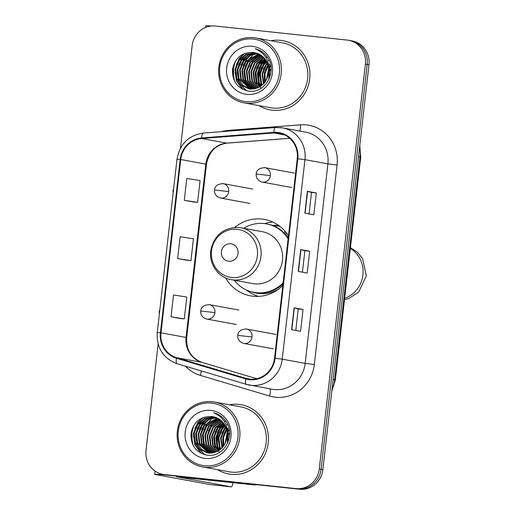 <?xml version="1.0" encoding="UTF-8"?>
<svg xmlns="http://www.w3.org/2000/svg" width="515" height="515" viewBox="0 0 515 515"><rect width="100%" height="100%" fill="white"/><g stroke="black" fill="none" stroke-linecap="round" stroke-linejoin="round"><path stroke-width="0.77" d="M288.471 235.851A38.85 36.925 -79.6 0 0 264.51 219.429A38.85 36.925 -79.6 0 0 261.897 219.049A38.85 36.925 -79.6 0 0 234.872 227.385M225.609 277.888A38.85 36.925 -79.6 0 0 250.49 295.855A38.85 36.925 -79.6 0 0 253.103 296.228A38.85 36.925 -79.6 0 0 282.825 285.432M272.828 222.055A38.85 36.925 -79.6 0 0 264.575 223.6M272.332 225.39A35.554 33.79 100.4 0 1 278.544 225.448A35.554 33.79 100.4 0 1 278.712 225.467M158.144 344.052L146.022 450.496A21.991 20.903 -79.6 0 0 162.843 474.341L166.422 474.997A21.991 20.903 -79.6 0 0 167.903 475.21L299.576 489.25A21.991 20.903 -79.6 0 0 322.853 469.622L368.978 64.781A21.991 20.903 -79.6 0 0 352.157 40.936L350.367 40.608A21.991 20.903 -79.6 0 1 367.189 64.452A21.991 20.903 -79.6 0 0 350.367 40.608L348.578 40.279A21.991 20.903 -79.6 0 0 347.097 40.067L215.424 26.027A21.991 20.903 -79.6 0 0 192.147 45.655L180.462 148.172M162.843 474.341A21.991 20.903 -79.6 0 0 164.324 474.553L295.99 488.593A21.991 20.903 -79.6 0 0 319.274 468.965L321.064 469.294L367.189 64.452L321.064 469.294A21.991 20.903 -79.6 0 1 297.786 488.922A21.991 20.903 -79.6 0 0 321.064 469.294L322.853 469.622M164.324 474.553L297.786 488.922L166.113 474.882A21.991 20.903 -79.6 0 1 164.633 474.669A21.991 20.903 -79.6 0 0 166.113 474.882L167.903 475.21M280.43 40.331A35.187 33.443 -79.6 0 0 270.954 40.737A35.187 33.443 -79.6 0 1 280.43 40.331A35.187 33.443 -79.6 0 1 282.799 40.672A35.187 33.443 -79.6 0 0 280.43 40.331M259.045 105.62A35.187 33.443 -79.6 0 0 270.098 109.888A35.187 33.443 -79.6 0 0 272.467 110.229A35.187 33.443 -79.6 0 0 309.547 80.07A35.187 33.443 -79.6 0 0 282.799 40.672A35.187 33.443 -79.6 0 1 309.547 80.07A35.187 33.443 -79.6 0 1 272.467 110.229A35.187 33.443 -79.6 0 1 270.098 109.888A35.187 33.443 -79.6 0 1 259.045 105.62M238.947 404.391A35.187 33.443 -79.6 0 0 229.478 404.796A35.187 33.443 -79.6 0 1 238.947 404.391A35.187 33.443 -79.6 0 1 241.316 404.739A35.187 33.443 -79.6 0 0 238.947 404.391M217.568 469.686A35.187 33.443 -79.6 0 0 228.615 473.948A35.187 33.443 -79.6 0 0 230.984 474.296A35.187 33.443 -79.6 0 0 268.07 444.136A35.187 33.443 -79.6 0 0 241.316 404.739L241.316 404.739A35.187 33.443 -79.6 0 1 268.07 444.136A35.187 33.443 -79.6 0 1 230.984 474.296A35.187 33.443 -79.6 0 1 228.615 473.948A35.187 33.443 -79.6 0 1 217.568 469.686M277.746 133.012A23.458 22.293 100.4 0 1 279.323 133.237A23.458 22.293 100.4 0 1 297.264 158.672L274.534 358.183A23.458 22.293 100.4 0 1 248.127 378.892A23.458 22.293 100.4 0 1 245.893 378.351L176.697 357.719A23.458 22.293 100.4 0 1 160.989 332.825L180.733 159.508A23.458 22.293 100.4 0 1 201.674 138.516L273.851 132.954A23.458 22.293 100.4 0 1 277.746 133.012M277.81 132.426A24.044 22.853 -79.6 0 0 273.826 132.368L201.642 137.93A24.044 22.853 -79.6 0 0 180.179 159.45L160.435 332.761A24.044 22.853 -79.6 0 0 176.536 358.286L245.732 378.918A24.044 22.853 -79.6 0 0 275.087 358.24L297.818 158.736A24.044 22.853 -79.6 0 0 277.81 132.426M291.606 329.664L300.567 331.312L303.052 309.47L294.097 307.822L291.606 329.664M295.784 330.43L298.23 308.949L294.097 307.822M298.23 308.955L303.052 309.47M304.88 213.165L313.841 214.813L316.326 192.964L307.365 191.323L304.88 213.165M309.058 213.931L311.504 192.449L307.365 191.323M311.504 192.456L316.326 192.964M298.243 271.418L307.204 273.059L309.689 251.217L300.728 249.575L298.243 271.418M302.421 272.184L304.867 250.702L300.728 249.575M304.867 250.702L309.689 251.217M319.274 468.965L365.399 64.124A21.991 20.903 -79.6 0 0 348.578 40.279M193.254 201.957L184.293 200.309L197.593 202.389L200.078 180.546L186.784 178.467L184.293 200.309M179.98 318.457L171.019 316.815L184.319 318.888L186.81 297.046L173.51 294.966L171.019 316.815M177.656 258.562L190.956 260.642L193.44 238.799L180.147 236.72L177.656 258.562L186.617 260.197M190.956 260.642L186.527 260.191M197.593 202.389L193.164 201.938M184.319 318.888L179.889 318.437M269.191 78.782A23.458 7.268 96.1 0 0 269.628 72.016M269.635 71.521A23.458 7.268 96.1 0 0 269.564 67.71M269.506 66.789A23.458 7.268 96.1 0 0 269.442 65.978M269.442 65.965A23.458 7.268 96.1 0 0 269.293 64.517M268.663 60.802A23.458 7.268 96.1 0 0 268.56 60.358M266.693 57.191A29.323 27.868 -79.6 0 0 266.126 57.835M265.064 59.148A29.323 27.868 -79.6 0 0 263.165 61.955M262.148 63.802A29.323 27.868 -79.6 0 0 259.225 82.561M259.592 84.454A29.323 27.868 -79.6 0 0 260.159 86.584M260.275 86.951A29.323 27.868 -79.6 0 0 260.564 87.808M211.414 26.008A29.323 0.65 -173.5 0 0 205.768 25.75L205.569 27.462M246.003 101.655A31.518 29.96 -79.6 0 0 279.368 73.523A31.518 29.96 -79.6 0 0 253.135 39.037A31.518 29.96 -79.6 0 0 219.77 67.169A31.518 29.96 -79.6 0 0 246.003 101.655M246.286 103.193A32.986 31.351 -79.6 0 0 281.048 74.926A32.986 31.351 -79.6 0 0 255.968 37.988A32.986 31.351 -79.6 0 0 253.747 37.666A32.986 31.351 -79.6 0 0 218.984 65.933A32.986 31.351 -79.6 0 0 244.065 102.871A32.986 31.351 -79.6 0 0 246.286 103.193M244.065 102.871L270.497 107.725A32.986 31.351 -79.6 0 0 272.712 108.047A32.986 31.351 -79.6 0 0 307.481 79.774A32.986 31.351 -79.6 0 0 282.4 42.835L255.968 37.988M270.884 68.823A18.328 17.42 -79.6 0 0 268.946 79.31M266.513 79.786L268.695 68.147M269.107 67.426L270.246 65.733M266.97 78.885L268.785 69.177M269.184 68.379L270.42 66.364M264.897 82.284L264.407 73.581L268.109 65.186M265.283 81.763L265.013 73.445L268.276 65.823M268.843 65.07L269.686 64.079M263.429 83.971L262.045 73.967L265.592 65.148L267.362 63.055M263.789 83.597L262.605 74.07L266.152 65.251L267.562 63.538M262.038 85.239L260.905 82.87L259.805 73.555L263.352 64.736L266.538 61.349M262.38 84.949L261.466 82.973L260.365 73.658L263.912 64.839L266.751 61.742M260.699 86.237L258.665 82.458L257.564 73.143L261.111 64.324L265.663 59.914M261.028 86.005L259.225 82.561L258.124 73.246L261.672 64.427L265.888 60.249M259.399 87.029L256.425 82.052L255.324 72.737L258.871 63.918L264.749 58.678M259.721 86.848L256.985 82.155L255.884 72.84L259.431 64.021L264.98 58.968M258.124 87.659L254.185 81.64L253.084 72.325L256.631 63.506L263.802 57.603M258.44 87.518L254.745 81.743L253.644 72.428L257.191 63.609L264.041 57.86M256.876 88.155L251.944 81.228L250.844 71.913L254.391 63.094L262.83 56.663M257.185 88.046L252.505 81.331L251.404 72.016L254.951 63.197L263.075 56.888M255.646 88.535L249.704 80.816L248.603 71.501L252.15 62.682L261.839 55.845M255.955 88.451L250.264 80.919L249.163 71.604L252.711 62.785L262.09 56.038M254.442 88.805L247.464 80.404L246.363 71.089L249.91 62.27L260.828 55.124M254.738 88.747L248.024 80.507L246.923 71.192L250.47 62.373L261.079 55.292M253.251 88.979L245.224 79.992L244.129 70.677L247.67 61.858L259.798 54.5M253.547 88.941L245.784 80.095L244.689 70.78L248.23 61.961L260.056 54.648M252.08 89.063L242.983 79.587L241.889 70.272L245.43 61.446L258.749 53.959M252.369 89.05L243.544 79.683L242.449 70.375L245.99 61.549L259.013 54.088M250.921 89.056L240.743 79.175L239.649 69.86L243.189 61.04L249.55 55.536L257.687 53.502M251.204 89.069L241.303 79.278L240.209 69.963L243.75 61.143L249.975 55.71L257.957 53.612M250.889 89.217L250.052 89.044M249.775 88.973L242.938 85.252L238.503 78.763L237.409 69.448L240.949 60.628L247.87 54.848L256.612 53.129M250.058 89.005L239.063 78.866L237.969 69.551L241.509 60.731L248.288 55.021L256.882 53.212M268.695 72.525A18.328 17.42 -79.6 0 0 254.68 52.652A18.328 17.42 -79.6 0 0 253.444 52.472C241.921 52.118 234.93 57.815 232.465 69.57C232.214 81.331 237.505 88.496 248.327 91.052C264.498 94.129 277.398 72.493 268.103 58.24C264.993 53.29 260.687 50.122 255.176 48.738C265.476 53.341 269.982 61.272 268.695 72.525C266.596 83.507 260.32 88.992 249.859 88.986L241.149 85.239L236.263 78.351L235.168 69.036L238.709 60.216L245.996 54.262L255.517 52.833M250.419 89.089L248.648 88.812M248.932 88.857L241.593 85.245L236.823 78.454L235.728 69.139L239.269 60.319L246.556 54.365L255.794 52.897M253.444 52.472L254.693 52.652M252.305 46.318A24.192 22.995 -79.6 0 0 226.697 67.909A24.192 22.995 -79.6 0 0 246.833 94.374A24.192 22.995 -79.6 0 0 272.441 72.782A24.192 22.995 -79.6 0 0 252.305 46.318M235.516 82.773L234.331 80.256L232.78 70.877L235.278 61.375M243.003 89.423L236.572 80.668L235.001 72.029M236.417 64.343L239.469 58.594L244.619 53.47M246.344 90.653L240.808 84.936M240.099 83.778L238.812 81.08L237.241 72.441M238.657 64.755L241.709 59.006L245.642 54.815M240.898 65.167L243.949 59.412L247.882 55.221M243.138 65.579L246.189 59.824L250.123 55.633M245.378 65.984L248.43 60.236L252.363 56.045M249.852 66.808L252.91 61.06L256.843 56.869M256.573 68.044L259.624 62.289L263.564 58.098M258.813 68.456L261.865 62.701L265.096 59.122M261.053 68.862L264.105 63.113L266.152 60.673M263.294 69.274L267.124 62.515M265.534 69.686L267.993 64.793M233.649 79.117L233.347 65.585M242.43 89.134L236.288 80.617L234.917 69.28L239.185 58.543L243.827 53.798M246.003 90.563L240.19 84.357M239.404 82.954L238.529 81.029L237.157 69.692L241.426 58.955L244.657 55.369M246.125 84.183L245.249 82.258L243.878 70.922L248.146 60.184L251.378 56.599M257.32 86.237L256.451 84.318L255.073 72.976L259.348 62.238L262.579 58.652M259.56 86.649L258.691 84.73L257.313 73.388L261.588 62.65L264.819 59.064M261.234 85.863L259.554 73.8L263.828 63.062L266.023 60.467M264.44 82.857L264.253 73.278L267.89 64.478M228.731 261.279A8.794 8.362 -79.6 0 0 238.039 253.432A8.794 8.362 -79.6 0 0 230.72 243.807A8.794 8.362 -79.6 0 0 221.411 251.655A8.794 8.362 -79.6 0 0 228.731 261.279M231.267 279.658A26.387 25.081 -79.6 0 0 233.044 279.909A26.387 25.081 -79.6 0 0 260.854 257.294A26.387 25.081 -79.6 0 0 240.788 227.746L238.96 227.482C224.186 227.257 214.852 234.531 210.963 249.305C208.195 263.036 217.871 277.559 231.267 279.658L252.736 283.598A26.387 25.081 -79.6 0 0 254.513 283.855A26.387 25.081 -79.6 0 0 282.323 261.234A26.387 25.081 -79.6 0 0 262.264 231.686L240.788 227.746A26.387 25.081 -79.6 0 0 239.018 227.488M234.19 280.192A34.82 33.095 -79.6 0 0 253.901 292.378A34.82 33.095 -79.6 0 0 256.245 292.72A34.82 33.095 -79.6 0 0 283.121 282.799M288.13 238.896A34.82 33.095 -79.6 0 0 266.474 223.883A34.82 33.095 -79.6 0 0 264.131 223.549A34.82 33.095 -79.6 0 0 243.717 228.28M253.901 292.378L254.803 292.546A34.82 33.095 -79.6 0 0 257.146 292.88A34.82 33.095 -79.6 0 0 282.993 283.971M288.245 237.853A34.82 33.095 -79.6 0 0 267.369 224.051L266.474 223.883M279.922 226.368A34.82 33.095 -79.6 0 0 279.014 226.188A34.82 33.095 -79.6 0 0 276.671 225.847A34.82 33.095 -79.6 0 0 273.092 225.673M258.524 296.389A38.116 36.23 100.4 0 1 246.904 290.402L246.389 289.997M285.291 231.512L284.679 231.737A35.149 33.404 -79.6 0 1 288.155 235.355M227.707 442.849A23.458 7.268 96.1 0 0 228.151 436.076M228.158 435.587A23.458 7.268 96.1 0 0 228.081 431.77M228.023 430.855A23.458 7.268 96.1 0 0 227.965 430.044M227.965 430.031A23.458 7.268 96.1 0 0 227.817 428.583M227.186 424.869A23.458 7.268 96.1 0 0 227.076 424.424M225.216 421.251A29.323 27.868 -79.6 0 0 224.643 421.894M223.581 423.214A29.323 27.868 -79.6 0 0 221.688 426.014M220.665 427.868A29.323 27.868 -79.6 0 0 217.742 446.627M218.109 448.514A29.323 27.868 -79.6 0 0 218.682 450.651M218.798 451.018A29.323 27.868 -79.6 0 0 219.081 451.867M247.297 483.675L174.836 475.95A29.323 0.65 -173.5 0 0 154.661 474.276A29.323 0.65 -173.5 0 0 156.071 474.643L210.506 484.628L231.293 486.842L176.51 476.768L254.017 484.911L247.297 483.675A3.663 3.483 -79.6 0 0 247.908 483.688M231.293 486.842A3.663 1.133 96.1 0 0 231.319 486.849A3.663 1.133 96.1 0 0 232.832 483.411L232.915 482.658M257.133 484.724L254.622 484.918A3.663 3.483 100.4 0 1 254.017 484.911M204.519 465.721A31.518 29.96 -79.6 0 0 237.891 437.589A31.518 29.96 -79.6 0 0 211.659 403.103A31.518 29.96 -79.6 0 0 178.287 431.235A31.518 29.96 -79.6 0 0 204.519 465.721M204.803 467.26A32.986 31.351 -79.6 0 0 239.572 438.986A32.986 31.351 -79.6 0 0 214.491 402.048A32.986 31.351 -79.6 0 0 212.27 401.726A32.986 31.351 -79.6 0 0 177.508 429.999A32.986 31.351 -79.6 0 0 202.582 466.938A32.986 31.351 -79.6 0 0 204.803 467.26M202.582 466.938L229.014 471.785A32.986 31.351 -79.6 0 0 231.235 472.107A32.986 31.351 -79.6 0 0 265.998 443.84A32.986 31.351 -79.6 0 0 240.923 406.895L214.491 402.048M229.4 432.883A18.328 17.42 -79.6 0 0 227.469 443.37M225.036 443.853L227.212 432.214M227.624 431.493L228.769 429.793M225.486 442.945L227.308 433.237M227.707 432.446L228.943 430.431M223.413 446.351L222.931 437.647L226.626 429.252M223.8 445.829L223.536 437.512L226.793 429.883M227.36 429.13L228.203 428.145M221.952 448.031L220.568 438.033L224.109 429.214L225.885 427.122M222.306 447.657L221.128 438.136L224.669 429.317L226.079 427.605M220.562 449.305L219.422 446.936L218.328 437.621L221.868 428.802L225.061 425.409M220.903 449.016L219.982 447.039L218.888 437.724L222.429 428.905L225.274 425.808M219.223 450.297L217.182 446.524L216.088 437.209L219.628 428.39L224.186 423.974M219.551 450.071L217.742 446.627L216.648 437.312L220.188 428.493L224.405 424.315M217.916 451.095L214.942 446.112L213.847 436.797L217.388 427.978L223.265 422.744M218.238 450.908L215.502 446.215L214.407 436.9L217.948 428.081L223.497 423.034M216.641 451.726L212.701 445.7L211.607 436.385L215.154 427.566L222.326 421.669M216.957 451.578L213.261 445.803L212.167 436.488L215.714 427.669L222.564 421.92M215.392 452.222L210.461 445.295L209.367 435.98L212.914 427.154L221.353 420.729M215.708 452.106L211.021 445.391L209.927 436.083L213.474 427.257L221.598 420.955M214.169 452.595L208.221 444.883L207.127 435.568L210.674 426.748L220.362 419.905M214.472 452.511L208.781 444.986L207.687 435.671L211.234 426.851L220.607 420.105M212.959 452.865L205.987 444.471L204.886 435.156L208.433 426.336L219.345 419.184M213.261 452.807L206.541 444.574L205.446 435.259L208.993 426.439L219.602 419.358M211.768 453.039L203.747 444.059L202.646 434.744L206.193 425.924L218.315 418.56M212.064 453.007L204.307 444.162L203.206 434.847L206.753 426.027L218.579 418.708M210.596 453.123L201.507 443.647L200.406 434.332L203.953 425.512L217.272 418.026M210.886 453.11L202.067 443.75L200.966 434.435L204.513 425.615L217.536 418.148M209.438 453.123L199.266 443.235L198.166 433.92L201.713 425.1L208.073 419.603L216.21 417.568M209.727 453.129L199.826 443.338L198.726 434.023L202.273 425.203L208.498 419.777L216.474 417.678M209.405 453.284L208.575 453.11M208.298 453.039L201.462 449.318L197.026 442.823L195.925 433.508L199.472 424.688L206.386 418.914L215.128 417.195M208.581 453.065L197.586 442.926L196.485 433.611L200.032 424.791L206.805 419.081L215.399 417.279M227.218 436.591A18.328 17.42 -79.6 0 0 213.197 416.719A18.328 17.42 -79.6 0 0 211.968 416.538C200.444 416.184 193.447 421.882 190.988 433.63C190.737 445.398 196.022 452.556 206.843 455.112C223.014 458.189 235.922 436.559 226.626 422.306C223.51 417.35 219.203 414.182 213.699 412.798C223.999 417.401 228.506 425.332 227.218 436.591C225.119 447.567 218.836 453.052 208.375 453.046L199.672 449.305L194.786 442.417L193.685 433.102L197.232 424.283L204.519 418.328L214.04 416.893M208.936 453.149L207.165 452.872M207.448 452.923L200.116 449.312L195.346 442.52L194.245 433.205L197.792 424.386L205.079 418.431L214.311 416.963M211.968 416.538L213.21 416.719M210.828 410.384A24.192 22.995 -79.6 0 0 185.22 431.969A24.192 22.995 -79.6 0 0 205.35 458.44A24.192 22.995 -79.6 0 0 230.958 436.849A24.192 22.995 -79.6 0 0 210.828 410.384M194.039 446.833L192.848 444.323L191.303 434.937L193.801 425.442M201.526 453.49L195.088 444.735L193.518 436.096M194.934 428.409L197.985 422.654L203.135 417.53M204.861 454.719L199.324 449.003M198.623 447.844L197.329 445.14L195.758 436.501M197.174 428.821L200.226 423.066L204.165 418.875M199.414 429.227L202.466 423.478L206.406 419.287M201.655 429.639L204.706 423.89L208.646 419.699M203.895 430.051L206.946 424.302L210.886 420.111M208.375 430.875L211.427 425.12L215.367 420.929M215.096 432.104L218.148 426.356L222.081 422.165M217.336 432.516L220.388 426.768L223.613 423.182M219.577 432.928L222.628 427.18L224.669 424.733M221.817 433.34L225.647 426.575M224.057 433.752L226.51 428.86M192.172 443.177L191.87 429.652M200.947 453.2L194.812 444.683L193.434 433.34L197.709 422.603L202.344 417.858M204.526 454.623L198.713 448.423M197.921 447.014L197.052 445.089L195.674 433.752L199.949 423.015L203.18 419.429M204.642 448.25L203.773 446.325L202.395 434.988L206.67 424.251L209.901 420.665M215.843 450.303L214.967 448.378L213.596 437.042L217.864 426.304L221.096 422.718M218.083 450.715L217.208 448.79L215.837 437.454L220.105 426.716L223.336 423.13M219.751 449.923L218.077 437.866L222.345 427.128L224.546 424.527M222.956 446.923L222.77 437.344L226.413 428.538M332.014 389.218A29.323 27.868 -79.6 0 0 334.641 379.825L360.024 157.017A29.323 27.868 -79.6 0 0 359.579 147.303M358.504 156.74L360.024 157.017A14.658 0.328 6.5 0 1 360.732 157.197L335.342 380.006A14.658 0.328 6.5 0 0 334.641 379.825L333.121 379.549M368.978 64.781L365.399 64.124M299.576 489.25L295.99 488.593M221.347 131.673A36.649 34.84 100.4 0 1 228.306 130.392L300.483 124.83A36.649 34.84 100.4 0 1 337.068 165.019L314.337 364.523L305.17 363.378L327.901 163.867A29.323 27.868 -79.6 0 0 305.466 132.072L282.529 127.868A29.323 27.868 100.4 0 1 304.964 159.663L297.818 158.736M314.337 364.523A36.649 34.84 100.4 0 1 275.538 397.239A36.649 34.84 100.4 0 1 269.583 396.041L200.386 375.409A36.649 34.84 100.4 0 1 185.516 366.223M274.128 389.546A29.323 27.868 -79.6 0 0 305.17 363.378L282.233 359.167A29.323 27.868 100.4 0 1 249.215 385.053A29.323 27.868 100.4 0 1 246.428 384.383A7.332 2.266 106.6 0 1 246.357 384.364L272.152 389.263A29.323 27.868 -79.6 0 0 274.128 389.546M275.692 127.508A7.332 2.208 85.6 0 0 275.519 127.501A7.332 2.208 85.6 0 0 273.826 132.368M280.559 127.578A29.323 27.868 100.4 0 1 282.529 127.868L275.519 127.501L203.341 133.057C188.554 135.31 179.767 144.033 176.986 159.219L180.179 159.45M160.435 332.761L157.242 332.536C156.541 347.998 163.178 358.395 177.16 363.732A7.332 2.266 106.6 0 0 177.231 363.751M176.536 358.286A7.332 2.266 106.6 0 0 177.16 363.732L246.357 384.364A7.332 2.266 106.6 0 1 245.732 378.918M203.341 133.057A7.332 2.208 85.6 0 0 201.642 137.93M275.087 358.24L282.233 359.167L304.964 159.663L327.901 163.867L337.068 165.019M228.306 130.392A7.332 2.208 -94.4 0 1 228.332 131.132M300.483 124.83A7.332 2.208 -94.4 0 1 299.666 131.01M201.159 370.89A7.332 2.266 -73.4 0 1 200.386 375.409M269.783 388.825A7.332 2.266 -73.4 0 1 269.583 396.041M160.989 332.825L186.076 337.428A23.458 22.293 -79.6 0 0 201.783 362.328L256.715 378.705M176.697 357.719L201.783 362.328A13.197 4.075 -73.4 0 1 201.919 362.354A13.197 4.075 -73.4 0 1 202.047 362.406M245.893 378.351L250.399 379.182M273.851 132.954L284.538 134.917M201.674 138.516L226.761 143.119A23.458 22.293 -79.6 0 0 205.82 164.111L186.076 337.428L186.713 337.589C186.005 349.794 191.071 358.054 201.919 362.354L256.728 378.699M289.642 138.271L226.761 143.119A13.197 3.978 -94.4 0 0 227.076 143.131C215.843 144.683 208.968 151.725 206.457 164.272L186.713 337.589M180.733 159.508L206.457 164.272M298.468 271.457L300.96 249.621M305.105 213.21L307.597 191.368M291.831 329.709L294.322 307.873M266.545 57.068A29.323 27.868 -79.6 0 0 266.017 57.654M264.916 59.006A29.323 27.868 -79.6 0 0 262.56 62.579M261.453 64.736A29.323 27.868 -79.6 0 0 258.858 81.544M259.219 83.726A29.323 27.868 -79.6 0 0 259.978 86.694M260.094 87.054A29.323 27.868 -79.6 0 0 260.204 87.383M350.342 248.397A27.488 26.13 100.4 0 1 362.914 274.984A27.488 26.13 100.4 0 1 344.657 298.288M231.699 277.488A24.244 23.04 -79.6 0 0 257.365 255.852A24.244 23.04 -79.6 0 0 237.19 229.33A24.244 23.04 -79.6 0 0 211.523 250.966A24.244 23.04 -79.6 0 0 231.699 277.488M251.159 291.748A35.149 33.404 -79.6 0 0 278.248 289.353M291.702 187.499L262.135 182.072A7.332 6.965 -79.6 0 0 262.624 182.143A7.332 6.965 -79.6 0 0 270.388 175.602A7.332 6.965 -79.6 0 0 264.781 167.652A7.332 6.965 -79.6 0 0 264.285 167.581M270.388 175.602L256.174 174.031C256.444 170.098 259.315 167.974 264.781 167.652L294.348 173.079M273.317 348.848L243.75 343.421A7.332 6.965 -79.6 0 0 244.245 343.499A7.332 6.965 -79.6 0 0 252.002 336.952A7.332 6.965 -79.6 0 0 246.395 329.008A7.332 6.965 -79.6 0 0 245.9 328.93M252.002 336.952L237.788 335.387C238.059 331.448 240.93 329.323 246.395 329.008L275.963 334.428M173.626 188.735L172.931 190.724L173.401 190.73M250.039 203.47L220.472 198.043A7.332 6.965 -79.6 0 0 220.967 198.114A7.332 6.965 -79.6 0 0 228.724 191.574A7.332 6.965 -79.6 0 0 223.117 183.623A7.332 6.965 -79.6 0 0 222.628 183.552M228.724 191.574L214.51 190.003C214.787 186.07 217.652 183.945 223.117 183.623L252.685 189.05M159.837 309.747L159.141 311.736L159.611 311.742M236.25 324.482L206.682 319.062A7.332 6.965 -79.6 0 0 207.178 319.133A7.332 6.965 -79.6 0 0 214.935 312.586A7.332 6.965 -79.6 0 0 209.328 304.642A7.332 6.965 -79.6 0 0 208.839 304.565M214.935 312.586L200.728 311.021C200.998 307.088 203.863 304.957 209.328 304.642L238.896 310.062M248.636 483.817L254.622 484.918M225.061 421.128A29.323 27.868 -79.6 0 0 224.54 421.721M223.439 423.073A29.323 27.868 -79.6 0 0 221.077 426.639M219.969 428.802A29.323 27.868 -79.6 0 0 217.375 445.61M217.742 447.793A29.323 27.868 -79.6 0 0 218.502 450.754M218.618 451.121A29.323 27.868 -79.6 0 0 218.727 451.449M359.773 145.591L360.732 157.197M331.802 391.123L335.342 380.006M176.986 159.219L157.242 332.536M289.688 138.31L227.076 143.131M350.419 247.702L357.333 252.215L362.566 258.524L366.358 275.873L358.704 291.979L349.022 298.391L344.49 299.736M279.896 226.349L279.014 226.188M262.135 182.072C257.906 180.707 255.916 178.029 256.174 174.031M243.75 343.421C239.52 342.063 237.531 339.385 237.788 335.387M173.162 192.816L172.931 190.724M220.472 198.043C216.242 196.685 214.253 194.001 214.51 190.003M159.373 313.828L159.141 311.736M206.682 319.062C202.453 317.697 200.47 315.019 200.728 311.021M154.661 474.276L155.028 471.083M231.319 486.849L210.532 484.634"/></g></svg>
